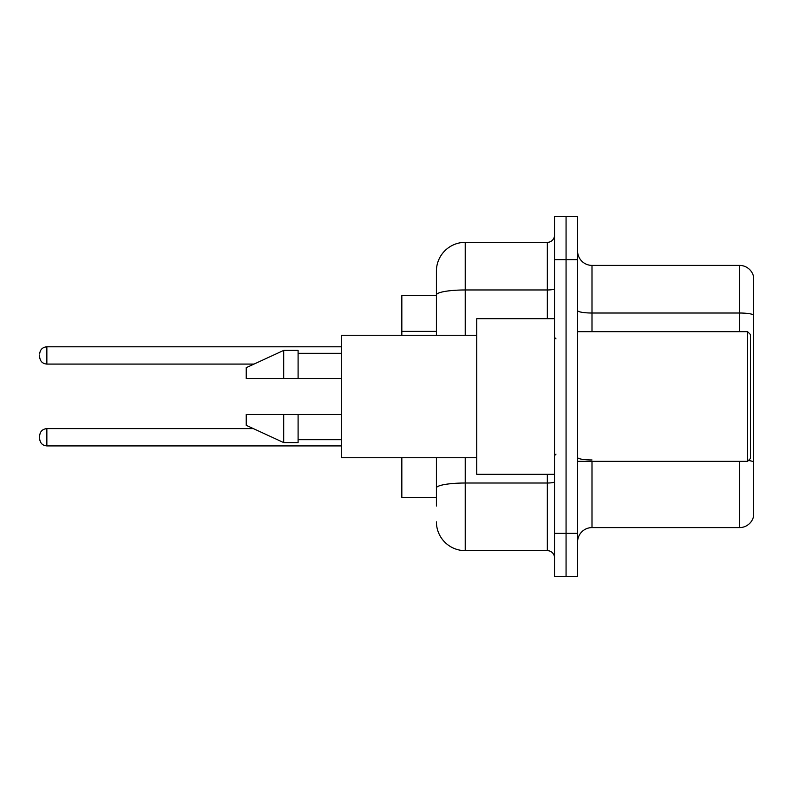 <?xml version="1.0" encoding="UTF-8"?>
<svg xmlns="http://www.w3.org/2000/svg" width="793" height="793" viewBox="0 0 793 793"><rect width="100%" height="100%" fill="white"/><g stroke="black" fill="none" stroke-linecap="round" stroke-linejoin="round"><path stroke-width="1.19" d="M436.408 322.721L436.408 287.007L436.408 295.65L401.833 295.65L401.833 335.27M436.408 497.35L401.833 497.35L401.833 457.73M577.591 542.006A14.403 14.403 0 0 1 591.994 527.603L739.522 527.603L739.522 461.328M566.063 533.362L566.063 576.58L577.591 576.58L577.591 533.362L566.063 533.362L566.063 576.58L554.535 576.58L554.535 533.362L566.063 533.362L566.063 259.638L566.063 533.362M554.535 533.362L554.535 216.42L566.063 216.42L566.063 259.638L566.063 216.42L577.591 216.42L577.591 533.362M753.35 275.776A14.403 14.403 0 0 0 739.522 265.397A14.403 14.403 0 0 1 753.35 275.776L753.35 517.224A14.403 14.403 0 0 1 739.522 527.603M753.35 314.821A14.403 2.498 180 0 0 739.522 313.017L739.522 265.397L591.994 265.397A14.403 14.403 0 0 1 577.591 250.994A14.403 14.403 0 0 0 591.994 265.397L591.994 331.672M436.408 505.993L436.408 457.73L436.408 505.993M465.223 457.73L465.223 550.649L547.339 550.649A7.206 7.206 0 0 1 554.535 557.856A7.206 7.206 0 0 0 547.339 550.649L547.339 474.293M436.408 335.27L436.408 271.166A28.816 28.816 0 0 1 465.223 242.351L547.339 242.351A7.206 7.206 0 0 0 554.535 235.144M436.408 271.166L436.408 287.007M465.223 550.649A28.816 28.816 0 0 1 436.408 521.834M39.65 437.27L39.65 435.833L39.65 437.27M39.65 355.442L39.65 356.88L39.65 355.442M747.591 331.672L750.465 334.557L750.465 458.443L747.591 461.328L747.591 331.672L577.591 331.672M554.535 318.707L476.742 318.707L476.742 474.293L554.535 474.293M476.742 335.27L341.327 335.27L341.327 457.73L476.742 457.73M283.696 378.489L246.236 378.489L246.236 367.684L283.696 350.397L283.696 378.489L341.327 378.489M283.696 350.397L298.099 350.397L298.099 378.489M341.327 414.511L298.099 414.511L298.099 442.603L283.696 442.603L283.696 414.511L246.236 414.511L246.236 425.316L283.696 442.603M246.236 414.511L255.772 414.511M298.099 414.511L283.696 414.511M436.408 331.365L401.833 331.365M591.994 461.328L591.994 527.603M739.522 331.672L739.522 313.017L591.994 313.017A14.403 2.498 0 0 1 577.591 310.519M753.35 461.764A14.403 2.498 180 0 0 748.414 460.505M577.591 259.638L554.535 259.638M591.994 459.97A14.403 2.498 -0 0 1 577.591 457.462M554.535 481.767A7.206 1.249 0 0 1 547.339 483.016L465.223 483.016A28.816 5.006 180 0 0 436.408 488.022M465.223 242.351L465.223 289.97L547.339 289.97L547.339 242.351M436.408 294.976A28.816 5.006 180 0 1 465.223 289.97L465.223 335.27M547.339 318.707L547.339 289.97A7.206 1.249 0 0 0 554.535 288.721M39.65 435.833C40.116 431.412 42.515 429.013 46.856 428.626L46.856 445.914L341.327 445.914M341.327 346.799L46.856 346.799L46.856 364.086C42.515 363.7 40.116 361.301 39.65 356.88M577.591 461.328L747.591 461.328M555.982 338.879L554.535 337.431M298.099 353.281L341.327 353.281M298.099 439.719L341.327 439.719M555.982 454.121L554.535 455.569M46.856 428.626L253.423 428.626M46.856 445.914C42.515 445.527 40.116 443.128 39.65 438.707M46.856 364.086L254.047 364.086M46.856 346.799C42.515 347.185 40.116 349.584 39.65 354.005"/></g></svg>
